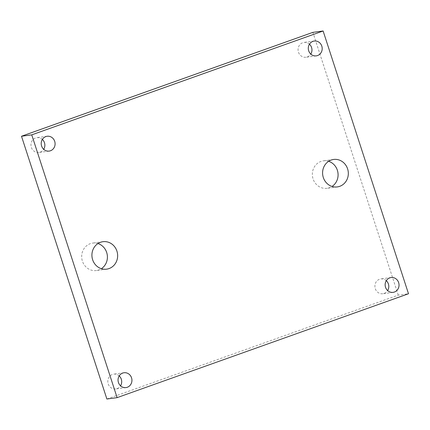 <?xml version="1.0" encoding="UTF-8"?>
<svg xmlns="http://www.w3.org/2000/svg" width="430" height="430" viewBox="0 0 430 430"><rect width="100%" height="100%" fill="white"/><g stroke="black" fill="none" stroke-linecap="round" stroke-linejoin="round"><path stroke-width="0.32" stroke-dasharray="2.15 1.61" d="M106.882 399.019L398.261 295.136L408.5 293.754M398.261 295.136L312.879 32.363M97.965 243.552A13.851 12.852 82.3 0 0 92.692 243.084A13.851 12.852 82.3 0 0 81.807 258.532A13.851 12.852 82.3 0 0 96.395 270.54A13.851 12.852 82.3 0 0 98.809 269.949A13.851 12.852 82.3 0 0 101.356 268.691M328.644 161.309A13.851 12.852 82.3 0 0 323.365 160.841A13.851 12.852 82.3 0 0 312.481 176.289A13.851 12.852 82.3 0 0 327.069 188.297A13.851 12.852 82.3 0 0 329.488 187.706A13.851 12.852 82.3 0 0 332.035 186.448M119.201 375.911A7.477 6.939 82.3 0 0 113.751 374.138A7.477 6.939 82.3 0 0 107.876 382.48A7.477 6.939 82.3 0 0 115.751 388.962A7.477 6.939 82.3 0 0 117.057 388.645A7.477 6.939 82.3 0 0 120.54 385.812M42.36 139.417A7.477 6.939 82.3 0 0 36.91 137.643A7.477 6.939 82.3 0 0 31.035 145.985A7.477 6.939 82.3 0 0 38.91 152.467A7.477 6.939 82.3 0 0 40.216 152.15A7.477 6.939 82.3 0 0 43.699 149.317M386.301 280.683A7.477 6.939 82.3 0 0 380.851 278.914A7.477 6.939 82.3 0 0 374.976 287.251A7.477 6.939 82.3 0 0 382.85 293.738A7.477 6.939 82.3 0 0 384.157 293.421A7.477 6.939 82.3 0 0 387.64 290.583M309.46 44.188A7.477 6.939 82.3 0 0 304.01 42.419A7.477 6.939 82.3 0 0 298.13 50.756A7.477 6.939 82.3 0 0 306.01 57.244A7.477 6.939 82.3 0 0 307.316 56.927A7.477 6.939 82.3 0 0 310.799 54.089M102.931 241.703L92.692 243.084M106.635 269.159L96.395 270.54M333.605 159.46L323.365 160.841M337.308 186.916L327.069 188.297M123.99 372.756L113.751 374.138M125.99 387.581L115.751 388.962M47.149 136.262L36.91 137.643M49.149 151.086L38.91 152.467M391.09 277.533L380.851 278.914M393.09 292.357L382.85 293.738M314.249 41.038L304.01 42.419M316.249 55.862L306.01 57.244"/><path stroke-width="0.64" d="M31.739 134.864L21.5 136.245L312.879 32.363L323.118 30.982L31.739 134.864L117.121 397.637L408.5 293.754L323.118 30.982M21.5 136.245L106.882 399.019L117.121 397.637M101.356 268.691A13.851 12.852 82.3 0 0 107.28 255.092A13.851 12.852 82.3 0 0 97.965 243.552M109.048 268.567A13.851 12.852 82.3 0 0 117.277 252.394A13.851 12.852 82.3 0 0 102.931 241.703A13.851 12.852 82.3 0 0 92.047 257.151A13.851 12.852 82.3 0 0 106.635 269.159A13.851 12.852 82.3 0 0 109.048 268.567M332.035 186.448A13.851 12.852 82.3 0 0 337.953 172.849A13.851 12.852 82.3 0 0 328.644 161.309M339.727 186.324A13.851 12.852 82.3 0 0 347.956 170.151A13.851 12.852 82.3 0 0 333.605 159.46A13.851 12.852 82.3 0 0 322.72 174.908A13.851 12.852 82.3 0 0 337.308 186.916A13.851 12.852 82.3 0 0 339.727 186.324M120.54 385.812A7.477 6.939 82.3 0 0 119.201 375.911M127.296 387.263A7.477 6.939 82.3 0 0 131.741 378.529A7.477 6.939 82.3 0 0 123.99 372.756A7.477 6.939 82.3 0 0 118.116 381.098A7.477 6.939 82.3 0 0 125.99 387.581A7.477 6.939 82.3 0 0 127.296 387.263M43.699 149.317A7.477 6.939 82.3 0 0 42.36 139.417M50.455 150.769A7.477 6.939 82.3 0 0 54.895 142.034A7.477 6.939 82.3 0 0 47.149 136.262A7.477 6.939 82.3 0 0 41.275 144.604A7.477 6.939 82.3 0 0 49.149 151.086A7.477 6.939 82.3 0 0 50.455 150.769M387.64 290.583A7.477 6.939 82.3 0 0 386.301 280.683M394.396 292.04A7.477 6.939 82.3 0 0 398.836 283.3A7.477 6.939 82.3 0 0 391.09 277.533A7.477 6.939 82.3 0 0 385.215 285.869A7.477 6.939 82.3 0 0 393.09 292.357A7.477 6.939 82.3 0 0 394.396 292.04M310.799 54.089A7.477 6.939 82.3 0 0 309.46 44.188M317.555 55.545A7.477 6.939 82.3 0 0 321.995 46.805A7.477 6.939 82.3 0 0 314.249 41.038A7.477 6.939 82.3 0 0 308.369 49.375A7.477 6.939 82.3 0 0 316.249 55.862A7.477 6.939 82.3 0 0 317.555 55.545"/></g></svg>
